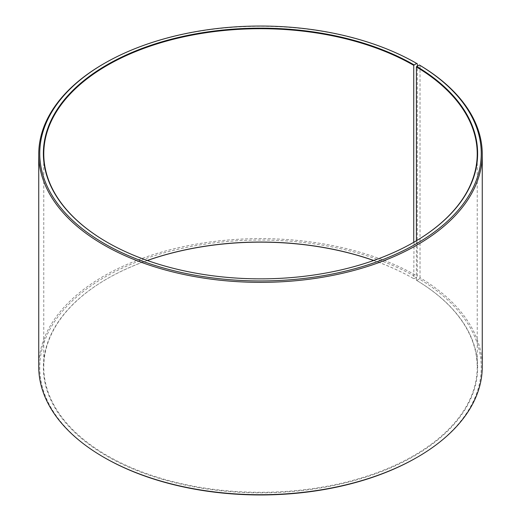 <?xml version="1.0" encoding="UTF-8"?>
<svg xmlns="http://www.w3.org/2000/svg" width="521" height="521" viewBox="0 0 521 521"><rect width="100%" height="100%" fill="white"/><g stroke="black" fill="none" stroke-linecap="round" stroke-linejoin="round"><path stroke-width="0.39" stroke-dasharray="2.6 1.95" d="M416.396 240.754L416.396 280.246A216.723 125.125 180 0 1 477.223 367.168A216.723 125.125 180 0 1 260.5 492.293A216.723 125.125 180 0 1 43.777 367.168A216.723 125.125 180 0 1 107.248 278.689A216.723 125.125 180 0 1 147.287 260.474M413.895 242.226A216.723 125.125 180 0 1 413.752 242.311A216.723 125.125 180 0 1 107.248 242.311A216.723 125.125 180 0 1 107.105 242.226M414.032 242.141L413.746 278.689L416.598 277.374L417.314 276.137L417.314 66.076M373.713 260.474A216.723 125.125 180 0 1 413.746 278.689M416.396 280.246L416.689 280.415A217.127 125.359 180 0 1 412.235 457.164A217.127 125.359 180 0 1 106.076 455.621A217.127 125.359 180 0 1 106.968 278.859A217.127 125.359 180 0 1 147.365 260.5M373.635 260.5A217.127 125.359 180 0 1 414.032 278.852M416.689 280.415L419.301 278.963A220.754 127.456 180 0 1 416.598 457.62M104.402 457.62A220.754 127.456 180 0 1 104.402 277.374A220.754 127.456 180 0 1 416.598 277.374M419.301 278.963L420.024 277.732A221.764 128.036 180 0 1 482.264 366.673M38.736 366.673A221.764 128.036 180 0 1 175.636 248.387A221.764 128.036 180 0 1 417.314 276.137M103.686 63.79A221.764 128.036 180 0 1 417.314 63.79M420.024 277.732L420.024 65.386M43.777 153.832L43.777 367.168M477.223 153.832L477.223 367.168"/><path stroke-width="0.78" d="M419.301 64.969A220.754 127.456 180 0 1 414.775 244.668A220.754 127.456 180 0 1 103.497 243.099A220.754 127.456 180 0 1 104.402 63.38L103.686 63.79A221.764 128.036 180 0 0 38.736 154.327A221.764 128.036 180 0 0 260.5 282.362A221.764 128.036 180 0 0 482.264 154.327A221.764 128.036 180 0 0 420.024 65.386L419.301 64.969L416.396 66.916L416.396 240.754M416.396 66.916A216.723 125.125 180 0 1 477.223 153.832A216.723 125.125 180 0 1 413.895 242.226M107.105 242.226A216.723 125.125 180 0 1 43.777 153.832A216.723 125.125 180 0 1 177.563 38.235A216.723 125.125 180 0 1 413.746 65.353L413.746 242.311M147.287 260.474A216.723 125.125 180 0 1 373.713 260.474M147.365 260.5A217.127 125.359 180 0 1 373.635 260.5M482.264 154.327L482.264 366.673A221.764 128.036 180 0 1 417.314 457.21L416.598 457.62A220.754 127.456 180 0 1 104.402 457.62L103.686 457.21A221.764 128.036 180 0 1 38.736 366.673L38.736 154.327M417.314 457.21A221.764 128.036 180 0 1 103.686 457.21M417.314 66.076L417.314 63.79L416.598 63.38L413.746 65.353M104.402 63.38A220.754 127.456 180 0 1 416.598 63.38M416.689 66.421A217.127 125.359 180 0 1 414.032 242.141A217.127 125.359 180 0 1 106.968 242.141A217.127 125.359 180 0 1 106.968 64.858A217.127 125.359 180 0 1 414.032 64.864"/></g></svg>
